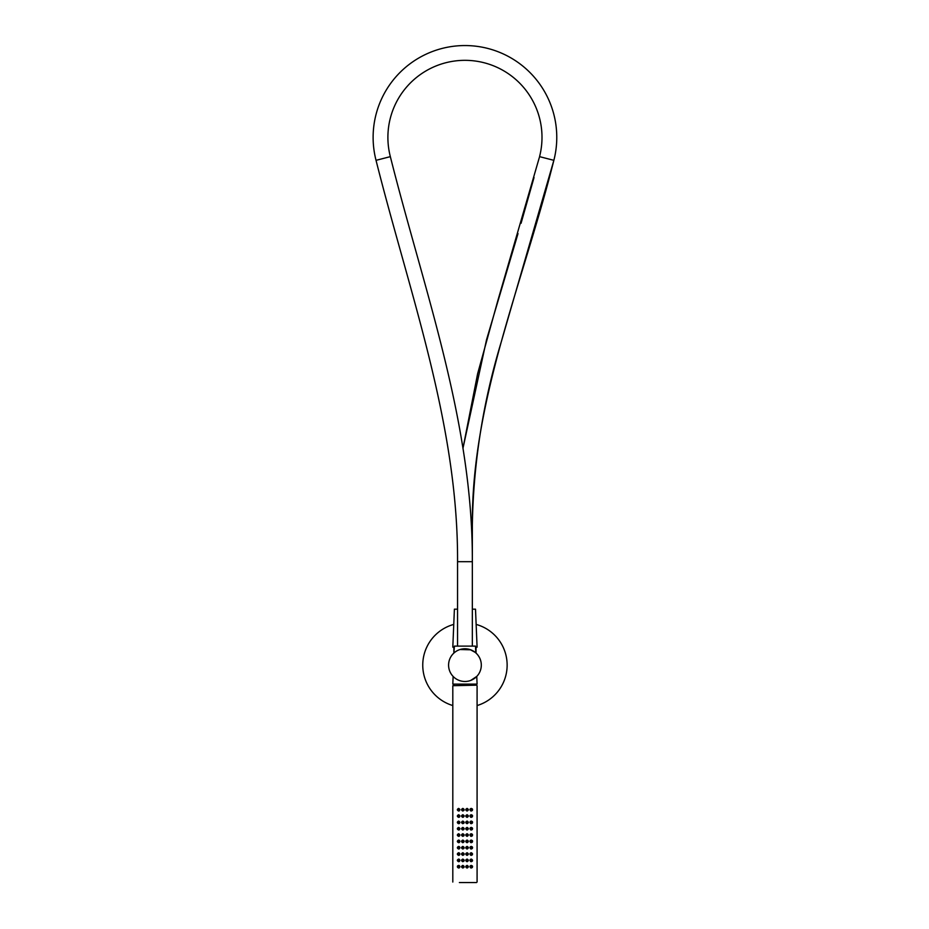 <?xml version="1.0" encoding="UTF-8"?>
<svg xmlns="http://www.w3.org/2000/svg" width="929" height="929" viewBox="0 0 929 929"><rect width="100%" height="100%" fill="white"/><g stroke="black" fill="none" stroke-linecap="round" stroke-linejoin="round"><path stroke-width="1.39" d="M453.758 624.416A42.223 42.223 0 0 0 452.806 705.552M477.088 705.552A42.223 42.223 0 0 0 476.136 624.416M450.588 657.279A16.362 16.362 0 0 1 472.791 650.764A16.362 16.362 0 0 1 479.306 672.968A16.362 16.362 0 0 1 457.103 679.482A16.362 16.362 0 0 1 450.588 657.279M463.478 648.825L460.029 649.522L470.701 649.801L474.057 651.531M475.23 652.39L470.074 649.58L466.66 648.848M472.408 650.555L473.372 651.101M473.836 651.392L474.951 652.17M471.793 650.265L470.446 649.708M463.513 648.825L459.82 649.58M475.787 652.866L475.509 646.119L454.397 646.119L453.863 653.087L453.863 647.176M476.844 676.358L470.748 680.423M476.763 676.428L477.088 684.116L452.806 684.116L453.131 676.428M390.343 118.111A77.049 77.049 0 0 0 390.343 156.641L376.036 160.334A91.832 91.832 0 0 1 487.911 48.471A91.832 91.832 0 0 1 553.858 160.334C523.178 282.869 471.537 400.213 472.338 524.746C473.465 462.514 483.161 401.409 501.405 341.431L553.858 160.334L539.552 156.641A77.049 77.049 0 0 0 484.206 62.777A77.049 77.049 0 0 0 390.343 118.111L390.343 118.111M518.01 233.597L486.529 339.747L463.002 448.138L477.599 373.83L497.689 301.112L539.296 157.616M457.556 646.119L457.556 561.685L472.338 561.685L472.338 524.746L471.328 524.746M472.338 609.18L475.509 609.18L477.088 647.176L475.543 647.176M454.351 647.176L452.806 647.176L454.397 609.18L457.556 609.18M462.781 833.731L461.527 834.869L462.839 836.367C464.535 835.496 464.535 834.614 462.839 833.731C461.144 834.614 461.144 835.496 462.839 836.367L463.954 835.752M462.839 834.521L462.839 835.577M471.282 865.398C469.609 866.281 469.609 867.152 471.282 868.034C472.954 867.152 472.954 866.281 471.282 865.398L471.282 865.398M471.282 866.188L471.282 867.245M471.282 859.07C469.609 859.94 469.609 860.823 471.282 861.706C472.954 860.823 472.954 859.94 471.282 859.07L471.282 859.07M471.282 859.859L471.282 860.916M471.282 852.729C469.609 853.612 469.609 854.494 471.282 855.377C472.954 854.494 472.954 853.612 471.282 852.729L471.282 852.729M471.282 853.519L471.282 854.575L471.282 853.519L471.282 854.575L471.282 853.519L471.282 854.575L471.282 853.519L471.282 854.575L470.771 854.169M471.282 846.4C469.609 847.283 469.609 848.154 471.282 849.036C472.954 848.154 472.954 847.283 471.282 846.4L471.282 846.4M471.282 847.19L471.282 848.247M471.282 840.071C469.609 840.942 469.609 841.825 471.282 842.708C472.954 841.825 472.954 840.942 471.282 840.071L471.282 840.071M471.282 840.861L471.282 841.918M471.282 833.731C469.609 834.614 469.609 835.496 471.282 836.367C472.954 835.496 472.954 834.614 471.282 833.731L471.282 833.731M471.282 834.521L471.282 835.577M471.282 827.402C469.609 828.285 469.609 829.156 471.282 830.038C472.954 829.156 472.954 828.285 471.282 827.402L471.282 827.402M471.282 828.192L471.282 829.249L471.282 828.192L471.282 829.249L471.282 828.192L471.282 829.249L471.282 828.192L471.282 829.249L470.771 828.842M471.282 821.073C469.609 821.944 469.609 822.827 471.282 823.709C472.954 822.827 472.954 821.944 471.282 821.073L471.282 821.073M471.282 821.863L471.282 822.92M471.282 814.733C469.609 815.616 469.609 816.498 471.282 817.369C472.954 816.498 472.954 815.616 471.282 814.733L471.282 814.733M471.282 815.523L471.282 816.579L471.282 815.523M471.282 808.404C469.609 809.287 469.609 810.158 471.282 811.04C472.954 810.158 472.954 809.287 471.282 808.404L471.282 808.404M471.282 809.194L471.282 810.251M467.055 810.251L467.055 809.194M467.055 811.04C468.762 810.158 468.762 809.287 467.055 808.404C465.359 809.287 465.359 810.158 467.055 811.04L465.743 809.658M467.055 816.579L467.055 815.523M467.055 817.369C468.762 816.498 468.762 815.616 467.055 814.733C465.359 815.616 465.359 816.498 467.055 817.369L465.801 815.674M467.055 822.92L467.055 821.863M467.055 823.709C468.762 822.827 468.762 821.944 467.055 821.073C465.359 821.944 465.359 822.827 467.055 823.709L465.801 822.014M467.055 829.249L467.055 828.192M467.055 830.038C468.762 829.156 468.762 828.285 467.055 827.402C465.359 828.285 465.359 829.156 467.055 830.038L465.801 828.343M467.055 835.577L467.055 834.521M467.055 836.367C468.762 835.496 468.762 834.614 467.055 833.731C465.359 834.614 465.359 835.496 467.055 836.367L465.801 834.672M467.055 841.918L467.055 840.861M467.055 842.708C468.762 841.825 468.762 840.942 467.055 840.071C465.359 840.942 465.359 841.825 467.055 842.708L465.801 841.012M467.055 848.247L467.055 847.19M467.055 849.036C468.762 848.154 468.762 847.283 467.055 846.4C465.359 847.283 465.359 848.154 467.055 849.036L465.801 847.341M467.055 854.575L467.055 853.519M467.055 855.377C468.762 854.494 468.762 853.612 467.055 852.729C465.359 853.612 465.359 854.494 467.055 855.377L465.801 853.67M467.055 860.916L467.055 859.859M467.055 861.706C468.762 860.823 468.762 859.94 467.055 859.07C465.359 859.94 465.359 860.823 467.055 861.706L465.801 860.01M467.055 867.245L467.055 866.188M467.055 868.034C468.762 867.152 468.762 866.281 467.055 865.398C465.359 866.281 465.359 867.152 467.055 868.034L465.801 866.339M462.839 810.251L462.839 809.194L462.839 810.251M461.527 809.542L462.839 811.04C464.535 810.158 464.535 809.287 462.839 808.404C461.144 809.287 461.144 810.158 462.839 811.04L463.954 810.413M462.839 816.579L462.839 815.523L462.839 816.579M461.527 815.871L462.839 817.369C464.535 816.498 464.535 815.616 462.839 814.733C461.144 815.616 461.144 816.498 462.839 817.369L464.117 815.732L462.839 814.733M462.839 822.92L462.839 821.863L462.839 822.92M462.781 821.073L461.527 822.2L462.839 823.709C464.535 822.827 464.535 821.944 462.839 821.073C461.144 821.944 461.144 822.827 462.839 823.709L463.954 823.082M462.839 829.249L462.839 828.192L462.839 829.249M462.781 827.402L461.527 828.529L462.839 830.038C464.535 829.156 464.535 828.285 462.839 827.402C461.144 828.285 461.144 829.156 462.839 830.038L463.954 829.411M462.839 841.918L462.839 840.861L462.839 841.918M462.781 840.071L461.527 841.198L462.839 842.708C464.535 841.825 464.535 840.942 462.839 840.071C461.144 840.942 461.144 841.825 462.839 842.708L464.117 841.059L462.839 840.071M462.839 848.247L462.839 847.19M462.781 846.4L461.527 847.527L462.839 849.036C464.535 848.154 464.535 847.283 462.839 846.4C461.144 847.283 461.144 848.154 462.839 849.036L463.954 848.409M462.839 854.575L462.839 853.519M462.781 852.729L461.527 853.867L462.839 855.377C464.535 854.494 464.535 853.612 462.839 852.729C461.144 853.612 461.144 854.494 462.839 855.377L463.954 854.75M462.839 860.916L462.839 859.859M462.781 859.07L461.527 860.196L462.839 861.706C464.535 860.823 464.535 859.94 462.839 859.07C461.144 859.94 461.144 860.823 462.839 861.706L463.954 861.078M462.839 867.245L462.839 866.188M462.781 865.398L461.527 866.525L462.839 868.034C464.535 867.152 464.535 866.281 462.839 865.398C461.144 866.281 461.144 867.152 462.839 868.034L463.954 867.407M458.612 810.251L458.612 809.194M458.601 811.04L458.612 811.04C460.296 810.158 460.296 809.287 458.612 808.404C456.94 809.287 456.94 810.158 458.612 811.04L459.298 810.854M458.612 816.579L458.612 815.523M459.437 817.09L458.612 817.369C460.296 816.498 460.296 815.616 458.612 814.733C456.94 815.616 456.94 816.498 458.612 817.369L459.298 817.183M458.612 822.92L458.612 821.863M459.437 823.419L458.612 823.709C460.296 822.827 460.296 821.944 458.612 821.073C456.94 821.944 456.94 822.827 458.612 823.709L459.298 823.512M458.612 829.249L458.612 828.192M459.437 829.76L458.612 830.038C460.296 829.156 460.296 828.285 458.612 827.402C456.94 828.285 456.94 829.156 458.612 830.038L459.298 829.852M458.612 835.577L458.612 834.521M458.601 836.367L458.612 836.367C460.296 835.496 460.296 834.614 458.612 833.731C456.94 834.614 456.94 835.496 458.612 836.367L459.298 836.181M458.612 841.918L458.612 840.861M458.601 842.708L458.612 842.708C460.296 841.825 460.296 840.942 458.612 840.071C456.94 840.942 456.94 841.825 458.612 842.708L459.298 842.51M458.612 848.247L458.612 847.19M458.601 849.036L458.612 849.036C460.296 848.154 460.296 847.283 458.612 846.4C456.94 847.283 456.94 848.154 458.612 849.036L459.298 848.851M458.612 854.575L458.612 853.519M458.601 855.377L458.612 855.377C460.296 854.494 460.296 853.612 458.612 852.729C456.94 853.612 456.94 854.494 458.612 855.377L459.298 855.179M458.612 860.916L458.612 859.859M459.437 861.415L458.612 861.706C460.296 860.823 460.296 859.94 458.612 859.07C456.94 859.94 456.94 860.823 458.612 861.706L459.298 861.52M458.612 867.245L458.612 866.188M458.612 865.398C456.94 866.281 456.94 867.163 458.612 868.034C460.296 867.152 460.296 866.281 458.612 865.398L459.019 865.456M464.152 834.904L462.839 833.731M470.655 867.872L472.315 867.535M471.177 865.398L470.353 865.782M470.655 861.543L472.315 861.206M471.177 859.07L470.353 859.441M471.305 855.377L472.315 854.866M471.177 852.741L470.353 853.112M470.655 855.214L471.258 855.377M470.655 848.874L472.315 848.537M471.177 846.4L470.353 846.784M470.655 842.545L472.315 842.208M471.177 840.071L470.353 840.443M471.305 836.367L472.315 835.868M471.177 833.743L470.353 834.114M470.655 836.216L471.258 836.367M471.305 830.038L472.315 829.539M471.177 827.402L470.353 827.785M470.655 829.876L471.258 830.038M470.655 823.547L472.315 823.21M471.177 821.073L470.353 821.445M470.655 817.218L472.315 816.87M471.177 814.745L470.353 815.116M470.655 810.878L472.315 810.541M471.177 808.404L470.353 808.787M467.124 811.04L468.367 809.577L467.148 808.404M467.124 817.369L468.367 815.917L467.148 814.733M467.124 823.709L468.367 822.246L467.148 821.073M467.124 830.038L468.367 828.575L467.148 827.402M467.124 836.367L468.367 834.916L467.148 833.743M467.124 842.708L468.367 841.244L467.148 840.071M467.124 849.036L468.367 847.573L467.148 846.4M467.124 855.365L468.367 853.914L467.148 852.741M467.124 861.706L468.367 860.242L467.148 859.07M467.124 868.034L468.367 866.571L467.148 865.398M464.105 810.1L462.839 808.404M464.105 822.769L462.839 821.073M464.152 828.575L462.839 827.402M464.105 848.096L462.839 846.4M464.105 854.436L464.117 853.728M464.105 860.765L464.117 860.057M464.105 867.094L462.839 865.398M458.601 868.034L459.298 867.849M457.602 865.874L458.589 865.398L457.614 865.851M476.565 882.55L459.379 882.55M469.958 866.687L470.19 865.979M469.958 860.359L470.19 859.639M469.958 854.03L470.19 853.31M469.958 847.689L470.19 846.981M469.958 841.36L470.19 840.64M469.958 835.032L470.19 834.312M469.958 828.691L470.19 827.983M469.958 822.362L470.19 821.642M469.958 816.034L470.19 815.314M469.958 809.693L470.19 808.985M458.612 868.034L459.437 867.756M459.472 865.712L458.682 865.398M459.472 859.383L458.682 859.07M458.612 855.377L459.437 855.086M459.472 853.054L458.682 852.729M458.612 849.036L459.437 848.758M459.472 846.714L458.682 846.4M458.612 842.708L459.437 842.417M459.472 840.385L458.682 840.071M458.612 836.367L459.437 836.088M458.612 811.04L459.437 810.762M464.117 860.045L462.839 859.07M464.117 853.716L462.839 852.729M462.781 814.733L461.527 815.859M462.781 808.404L461.527 809.531M472.571 809.449L472.257 808.822M472.571 815.778L472.257 815.163M472.571 822.107L472.257 821.491M472.571 828.447L472.257 827.832M472.571 834.776L472.257 834.161M472.571 841.105L472.257 840.49M472.571 847.445L472.257 846.83M472.571 866.443L472.257 865.828M452.806 882.027L452.806 685.707L476.565 685.172L476.031 684.116M452.806 685.707L476.565 685.172M476.031 647.176L476.031 653.087M390.343 156.641C423.833 289.883 472.942 421.859 472.338 561.685L472.338 646.119M457.556 561.685C458.171 424.228 409.48 293.436 376.036 160.334M534.024 177.532L521.053 223.308M477.088 882.027L477.088 685.707M453.863 685.172L453.863 684.116"/></g></svg>
